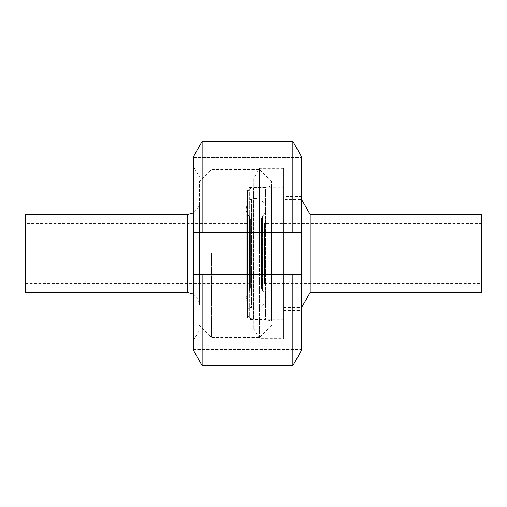 <?xml version="1.0" encoding="UTF-8"?>
<svg xmlns="http://www.w3.org/2000/svg" width="507" height="507" viewBox="0 0 507 507"><rect width="100%" height="100%" fill="white"/><g stroke="black" fill="none" stroke-linecap="round" stroke-linejoin="round"><path stroke-width="0.38" stroke-dasharray="2.54 1.9" d="M283.521 187.755L283.521 319.245L283.521 187.755L253.5 187.755L253.5 319.245L253.5 187.755L249.723 188.769L249.723 318.231L249.723 188.769L247.498 191.671L247.498 315.329L247.498 191.671M283.521 199.466L283.521 307.534L283.521 199.466L301.532 199.466L301.532 307.534L301.532 199.466M310.195 292.526L310.195 214.474M481.65 292.526L481.65 214.474M481.65 223.479L481.65 283.521L481.65 223.479L264.489 223.479C262.664 223.302 261.663 222.3 261.485 220.475L261.485 286.525L261.485 220.475M261.485 218.435L261.485 288.565L261.485 218.435L262.442 216.236L262.442 290.764L262.442 216.236C270.801 209.416 261.618 194.549 251.63 199.321C249.279 199.84 247.898 198.915 247.498 196.539L247.498 310.461L247.498 196.539M301.532 232.485L193.459 232.485L301.532 232.485L193.459 232.485L193.459 274.515L301.532 274.515L301.532 156.688L301.532 157.436L301.532 156.688L292.869 141.377L292.869 232.485M193.459 274.515L301.532 274.515L193.459 274.515L193.459 350.312L193.459 349.564L301.532 349.564L301.532 350.312L292.869 365.623L202.128 365.623L193.459 350.312L193.459 349.564L301.532 349.564L301.532 350.312L301.532 274.515M292.869 365.623L292.869 274.515M202.128 365.623L202.128 274.515M202.128 232.485L202.128 141.377L292.869 141.377M193.459 232.485L193.459 156.688L202.128 141.377M193.459 156.688L193.459 157.436L193.459 156.688M193.459 166.442L193.459 340.558L193.459 166.442L200.151 178.033L200.151 328.967L200.151 178.033L253.855 178.033L253.855 328.967L253.855 178.033L259.502 168.242L259.502 338.758L259.502 168.242L283.521 168.242L283.521 338.758L283.521 168.242M193.459 157.436L301.532 157.436L193.459 157.436M283.521 196.463L283.521 310.538L283.521 196.463L301.532 196.463L301.532 310.538L301.532 196.463M259.502 253.5L259.502 169.446L259.502 253.5M271.511 253.5L271.511 181.455L271.511 253.5M199.466 253.5L199.466 181.455L199.466 253.5M211.47 253.5L211.47 337.554L211.47 253.5M199.466 202.464L199.466 304.536L199.466 202.464L197.964 208.276L193.459 212.864M271.511 185.847L271.511 321.153L271.511 185.847L265.51 187.457L265.51 319.543L265.51 187.457L249.9 187.457L249.9 319.543L249.9 187.457C248.449 187.609 247.65 188.408 247.498 189.859L247.498 317.141L247.498 189.859M247.498 202.908L247.498 304.092L247.498 202.908L247.029 205.234L247.029 301.766L247.029 205.234C245.458 209.549 246.275 213.358 249.476 216.66L250.433 218.853L250.433 288.147L250.433 218.853M250.433 220.475L250.433 286.525L250.433 220.475C250.255 222.3 249.254 223.302 247.429 223.479L247.429 283.521L247.429 223.479L25.35 223.479L25.35 283.521L25.35 223.479M25.35 292.526L25.35 214.474M264.489 223.479L264.489 283.521L264.489 223.479M251.63 199.321L251.63 307.679L251.63 199.321M187.457 292.526L187.457 214.474M249.476 216.66L249.476 290.34L249.476 216.66M247.498 315.329L249.723 318.231L253.5 319.245L283.521 319.245M283.521 307.534L301.532 307.534M261.485 286.525C261.663 284.7 262.664 283.698 264.489 283.521L481.65 283.521M247.498 310.461C247.752 307.679 250.496 307.274 250.217 307.47L251.63 307.679C259.635 309.46 264.324 306.31 265.687 298.23C265.161 294.288 264.077 291.804 262.442 290.764L261.485 288.565M265.687 298.23L265.687 208.77L265.687 298.23M283.521 310.538L301.532 310.538M193.459 340.558L200.151 328.967L253.855 328.967L259.502 338.758L283.521 338.758M271.511 181.455L259.502 169.446L211.47 169.446L199.466 181.455M271.511 325.545L259.502 337.554L211.47 337.554L199.466 325.545M193.459 294.136L197.876 298.566L199.466 304.536M247.498 317.141C247.65 318.592 248.449 319.391 249.9 319.543L265.51 319.543L271.511 321.153M250.433 288.147L249.476 290.34C247.359 292.381 246.282 294.871 246.231 297.812L247.498 304.092M246.231 209.188L246.231 297.812L246.231 209.188M25.35 283.521L247.429 283.521C248.227 282.95 249.229 283.952 250.433 286.525"/><path stroke-width="0.76" d="M301.532 199.466L310.195 214.474L310.195 292.526L301.532 307.534M310.195 214.474L481.65 214.474L481.65 292.526L310.195 292.526M193.459 274.515L193.459 350.312L202.128 365.623L292.869 365.623L301.532 350.312L301.532 274.515L193.459 274.515L193.459 232.485L301.532 232.485L301.532 274.515M292.869 232.485L292.869 141.377L301.532 156.688L301.532 232.485M292.869 274.515L292.869 365.623M292.869 141.377L202.128 141.377L202.128 232.485M202.128 274.515L202.128 365.623M202.128 141.377L193.459 156.688L193.459 232.485M193.459 212.864L187.457 214.474L187.457 292.526L193.459 294.136M187.457 214.474L25.35 214.474L25.35 292.526L187.457 292.526"/></g></svg>
